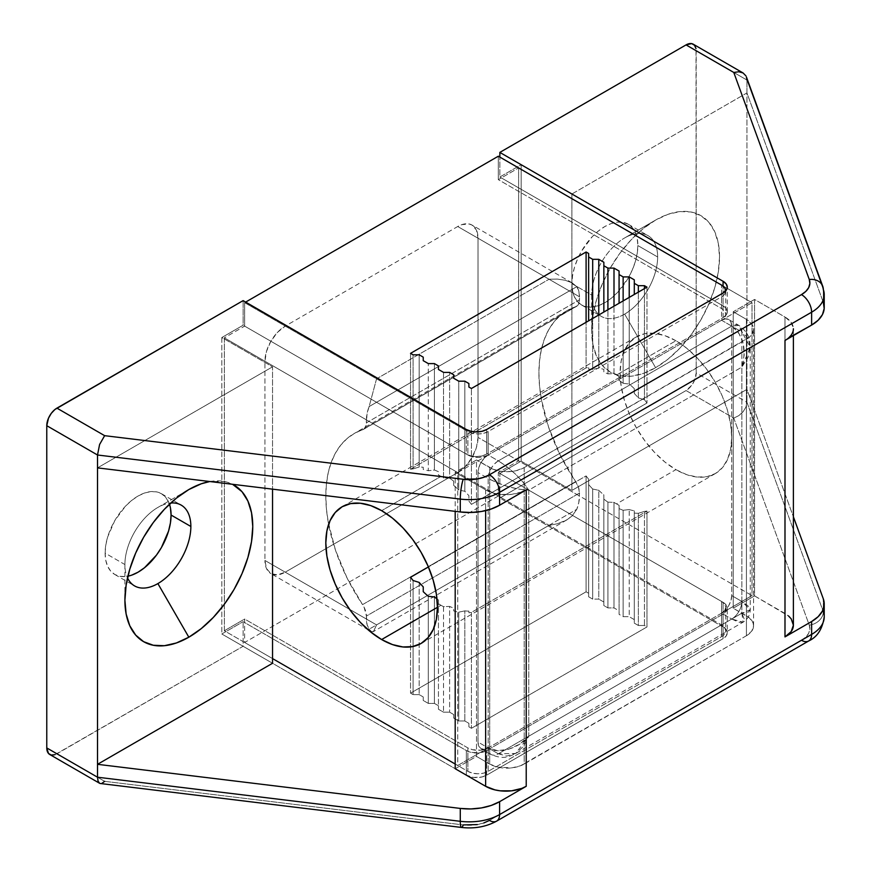 <?xml version="1.0" encoding="UTF-8"?>
<svg xmlns="http://www.w3.org/2000/svg" width="871" height="871" viewBox="0 0 871 871"><rect width="100%" height="100%" fill="white"/><g stroke="black" fill="none" stroke-linecap="round" stroke-linejoin="round"><path stroke-width="0.65" stroke-dasharray="4.36 3.27" d="M624.659 314.104A46.642 26.925 120 0 0 657.638 256.978A46.642 26.925 120 0 0 624.659 237.935L655.613 220.069A90.41 52.195 -60 0 1 719.533 256.978A90.41 52.195 -60 0 1 655.613 367.704L624.659 314.104A46.642 26.925 -60 0 1 601.338 316.413A46.642 26.925 -60 0 1 591.681 295.062L571.888 283.641A46.642 26.925 120 0 0 581.556 304.992A46.642 26.925 120 0 0 617.495 292.493A46.642 26.925 120 0 0 637.855 245.557L657.638 256.978A46.642 26.925 -60 0 1 624.659 314.104L655.613 367.704L668.079 359.092L680.077 347.965L691.128 334.758L700.807 319.984L708.765 304.208L714.666 288.04L718.303 272.09L719.533 256.978L718.303 243.292L714.666 231.544L708.765 222.192L700.807 215.594L691.128 212.001L680.077 211.566L668.079 214.288L655.613 220.069L643.136 228.692L631.148 239.819L620.087 253.015L610.408 267.789L602.449 283.565L596.548 299.744L592.911 315.683L591.681 330.795L592.911 344.491L596.548 356.239L602.449 365.591L610.408 372.189L620.087 375.771L631.148 376.218L643.136 373.485L655.613 367.704A90.41 52.195 -60 0 1 591.681 330.795A90.41 52.195 -60 0 1 655.602 220.069L624.659 237.935A46.642 26.925 -60 0 1 647.98 235.627A46.642 26.925 -60 0 1 657.638 256.978L637.855 245.557L637.213 253.352L635.34 261.583L632.292 269.923L628.187 278.056L617.495 292.493L611.3 298.23L604.866 302.673L598.442 305.656L592.247 307.06L586.553 306.842L581.556 304.992L577.451 301.584L574.403 296.761L572.53 290.696L571.888 283.641L572.53 275.846L574.403 267.615L577.451 259.275L581.556 251.131L592.247 236.705L598.442 230.957L604.866 226.514L611.3 223.531L617.495 222.127L623.19 222.355L628.187 224.206L632.292 227.603L635.34 232.437L637.213 238.491L637.855 245.557A46.642 26.925 120 0 0 628.187 224.206A46.642 26.925 120 0 0 592.247 236.705A46.642 26.925 120 0 0 571.888 283.641L591.681 295.062A46.642 26.925 -60 0 1 624.659 237.935L624.659 237.935A46.642 26.925 120 0 0 591.681 295.062A46.642 26.925 120 0 0 624.659 314.104M209.824 481.532A90.41 52.195 -60 0 1 232.59 484.309L224.348 481.5L209.824 481.532M131.663 575.154L125.478 576.558L119.773 576.33L114.776 574.479L110.671 571.071L107.623 566.248L105.75 560.195L105.119 553.129L124.901 564.55A46.642 26.925 120 0 0 127.514 577.898A46.642 26.925 -60 0 1 124.901 564.55A46.642 26.925 -60 0 1 157.88 507.434L188.822 489.567L157.88 507.434A46.642 26.925 -60 0 1 170.749 503.024A46.642 26.925 120 0 0 157.88 507.434L157.88 507.434A46.642 26.925 120 0 0 124.901 564.55L105.119 553.129A46.642 26.925 120 0 0 114.776 574.479A46.642 26.925 120 0 0 127.906 576.188M54.938 754.7L243.118 646.282L243.118 621.676L243.118 646.282L466.355 775.168L466.355 750.562L466.355 775.168A14.35 8.285 0 0 0 486.66 775.168L486.66 750.562L486.66 775.168L723.082 638.661L723.082 614.055L723.082 638.661A14.35 8.285 0 0 0 727.296 632.803A14.35 8.285 0 0 0 723.082 626.946L723.082 602.34L723.082 626.946L499.845 498.06L499.845 473.454L723.082 602.34A14.35 8.285 180 0 1 727.296 608.198A14.35 8.285 180 0 1 723.082 614.055L486.66 750.562A14.35 8.285 180 0 1 466.355 750.562L243.118 621.676L221.811 633.979L221.811 337.534L243.118 325.231L466.355 454.118L466.355 429.512L466.355 454.118A14.35 8.285 0 0 0 486.66 454.118L486.66 429.512L486.66 454.118L723.082 317.61L723.082 293.004L723.082 317.61A14.35 8.285 0 0 0 727.296 311.753A14.35 8.285 0 0 0 723.082 305.895L723.082 286.134L723.082 305.895L499.845 177.009L499.845 157.096L499.845 177.009L521.152 164.706L521.152 461.151L499.845 473.454L499.845 498.06L686.054 390.556L691.683 385.33L694.492 380.475L696.201 372.984L696.005 48.58M824.227 307.507A43.049 24.856 0 0 0 823.313 302.389L746.937 92.936L746.937 80.056L746.937 402.271L746.937 389.381L793.394 516.797L746.937 389.381L746.937 92.936L571.888 194.004L521.152 164.706L499.845 177.009L723.082 305.895L726.196 308.584L727.296 311.753L726.196 314.921L723.082 317.61L486.66 454.118L482.001 455.914L476.502 456.546L471.015 455.914L466.355 454.118L243.118 325.231L243.118 300.626L243.118 325.231L221.811 337.534L272.547 366.822L97.508 467.879L272.547 366.822L272.547 489.164L272.547 366.822L221.811 337.534L221.811 633.979L272.547 663.267L221.811 633.979L243.118 621.676L466.355 750.562L471.015 752.359L479.311 752.827L486.66 750.562L723.082 614.055L726.196 611.366L727.296 608.198L727.296 632.803L726.196 629.635L723.082 626.946L499.845 498.06L686.054 390.556L733.774 418.113L809.268 625.149L809.856 629.232L808.691 633.282L805.838 637.039L801.472 640.272L489.448 820.428L801.472 640.272A28.699 16.571 0 0 0 809.268 625.149L733.774 418.113L686.054 390.556A14.35 8.285 120 0 0 696.201 372.984L746.937 402.271L823.313 611.725L823.313 598.834L823.313 611.725A14.35 11.465 -20 0 1 809.268 625.149A14.35 11.465 160 0 0 823.313 611.725A43.049 24.856 0 0 1 824.227 616.842M169.464 504.211A46.642 26.925 120 0 0 161.418 493.694A46.642 26.925 120 0 0 125.478 506.193A46.642 26.925 120 0 0 105.119 553.129L105.75 545.333L107.623 537.102L114.776 520.618L125.478 506.193L131.663 500.455L138.097 496.002L144.532 493.019L150.716 491.614L156.421 491.843L161.418 493.694L165.512 497.101L168.56 501.925L170.444 507.989M727.296 608.198L726.196 605.029L723.082 602.34L499.845 473.454L521.152 461.151L571.888 490.438L571.888 194.004L571.888 490.438L746.937 389.381L571.888 490.438L521.152 461.151L521.152 164.706L571.888 194.004L746.937 92.936L823.313 302.389L823.313 289.499L746.937 80.056L696.201 50.758L696.201 372.984L746.937 402.271L745.935 407.073L743.083 411.765L738.804 415.641L733.774 418.113L738.804 415.641L743.083 411.765L745.935 407.073L746.937 402.271L823.313 611.725M823.313 302.389L823.313 289.499L746.937 80.056L696.201 50.758A14.35 8.285 120 0 0 693.229 44.192M483.841 822.943L477.33 824.587M461.488 827.45A14.35 2.417 96.9 0 0 463.241 824.924L104.64 781.331L56.92 753.785L243.118 646.282L466.355 775.168L473.704 777.433L482.001 776.965L486.66 775.168L723.082 638.661L726.196 635.972L727.296 632.803M521.881 491.919L511.538 494.39L500.335 494.39L494.957 493.443L485.637 489.85L455.195 472.278L476.502 459.975L476.502 756.42L455.195 768.723L476.502 756.42L489.698 764.03L497.613 767.09L511.713 767.895L520.499 765.783L746.425 635.732L751.717 631.17L753.567 625.77L753.099 623.026L749.463 617.953L733.23 608.198L754.547 595.895L788.56 615.982M526.226 489.85A28.699 16.571 180 0 1 485.637 489.85L455.195 472.278L455.195 511.364L455.195 472.278L476.502 459.975L476.502 756.42L489.698 764.03L489.698 467.596L476.502 459.975L493.4 469.338L502.186 471.451L511.713 471.451L516.285 470.645L524.2 467.596L749.463 337.153L751.717 334.725L753.567 329.336L751.717 323.936L746.425 319.374L733.23 311.753L754.547 299.45L784.989 317.033L791.206 322.401L793.394 328.748L792.839 331.982L788.56 337.948M754.547 299.45L754.547 595.895L784.989 613.467L784.989 317.033L754.547 299.45L733.23 311.753L733.23 608.198L754.547 595.895L754.547 299.45M733.23 608.198L733.23 311.753L746.425 319.374L746.425 615.819L733.23 608.198M524.2 467.596L524.2 764.03L746.425 635.732L746.425 339.287L524.2 467.596A24.399 14.088 180 0 1 489.698 467.596L489.698 764.03A24.399 14.088 0 0 0 524.2 764.03L524.2 467.596M485.637 489.85L485.637 510.613L485.637 489.85M655.602 220.069A90.41 52.195 -60 0 1 655.613 220.069L624.659 237.935M793.394 625.193A28.699 16.571 0 0 0 784.989 613.467L784.989 317.033A28.699 16.571 180 0 1 793.394 328.748L793.394 335.607M801.472 640.272A14.35 8.285 -120 0 0 808.647 640.991M101.907 783.356L99.599 783.279L101.907 783.356L104.64 781.331L463.241 824.924A28.699 16.571 0 0 0 489.448 820.428A14.35 8.285 -120 0 0 496.622 821.135M49.745 754.493A14.35 8.285 120 0 0 56.92 753.785L104.64 781.331M98.053 781.124L99.599 783.279M746.937 80.056L746.403 76.942M824.227 294.714A43.049 24.856 0 0 0 823.313 289.499A14.35 11.465 160 0 0 822.681 286.124M746.425 635.732A24.399 14.088 0 0 0 753.567 625.77A24.399 14.088 0 0 0 746.425 615.819L746.425 319.374A24.399 14.088 180 0 1 753.567 329.336A24.399 14.088 180 0 1 746.425 339.287L746.425 635.732M675.907 340.757A78.923 45.564 -120 0 0 636.44 336.848A78.923 45.564 -120 0 0 624.344 400.094A78.923 45.564 -120 0 0 675.907 469.643L616.537 503.917A78.923 45.564 60 0 1 614.001 502.382L607.914 502.132A78.923 45.564 60 0 1 603.853 499.137L603.853 494.902A78.923 45.564 60 0 1 598.78 490.319L592.694 489.023A78.923 45.564 60 0 1 588.633 484.57L588.633 479.17A78.923 45.564 60 0 1 586.096 475.914L428.412 566.956L586.096 475.914L586.096 591.801L588.633 593.26L588.633 596.777L592.694 599.117L598.78 599.117L603.853 602.046L603.853 605.563L607.914 607.904L614.001 607.904L619.074 610.832L619.074 614.349L623.135 616.69L629.221 616.69L634.295 619.629L634.295 623.135L638.356 625.487L644.442 625.487L646.979 626.946L471.429 728.298L468.892 726.839L468.892 723.322L464.842 720.981L458.745 720.981L453.671 718.042L453.671 714.536L449.621 712.184L443.524 712.184L438.451 709.255L438.451 705.739L434.4 703.398L428.303 703.398L423.23 700.469L423.23 696.952L419.18 694.612L413.083 694.612L410.546 693.153L586.096 591.801L410.546 693.153L413.083 694.612L419.18 694.612L423.23 696.952L423.23 700.469L428.303 703.398L434.4 703.398L438.451 705.739L438.451 709.255L443.524 712.184L449.621 712.184L453.671 714.536L453.671 718.042L458.745 720.981L464.842 720.981L468.892 723.322L468.892 726.839L471.429 728.298L646.979 626.946L646.979 511.059A78.923 45.564 60 0 1 644.442 511.397L638.356 513.28A78.923 45.564 60 0 1 634.295 513.041L634.295 510.82A78.923 45.564 60 0 1 629.221 509.557L623.135 510.275A78.923 45.564 60 0 1 619.074 508.577L619.074 505.311A78.923 45.564 60 0 1 616.537 503.917L675.907 469.643L665.019 462.12L654.546 452.408L644.899 440.878L636.44 427.988L629.493 414.215L624.344 400.094L621.165 386.169L620.098 372.984L621.165 361.03L624.344 350.773L629.493 342.608L636.44 336.848L644.899 333.713L654.546 333.332L665.019 335.705L675.907 340.757L686.794 348.28L697.257 357.992L706.904 369.522L715.363 382.413L722.309 396.185L727.459 410.306L730.638 424.231L731.716 437.427L730.638 449.371L727.459 459.627L722.309 467.792L715.363 473.552L706.904 476.687L697.257 477.068L686.794 474.695L675.907 469.643A78.923 45.564 -120 0 0 715.363 473.552A78.923 45.564 -120 0 0 727.459 410.306A78.923 45.564 -120 0 0 675.907 340.757L616.537 375.031L675.907 340.757M614.001 373.626A78.923 45.564 60 0 1 616.537 375.031A78.923 45.564 60 0 1 619.074 376.555L619.074 380.333A78.923 45.564 60 0 1 623.135 383.316L629.221 384.035A78.923 45.564 60 0 1 634.295 388.629L634.295 393.442A78.923 45.564 60 0 1 638.356 397.884L644.442 399.778A78.923 45.564 60 0 1 646.979 403.033L471.429 504.385A78.923 45.564 -120 0 0 468.892 501.13L468.892 495.719A78.923 45.564 -120 0 0 464.842 491.277L458.745 489.981A78.923 45.564 -120 0 0 453.671 485.387L453.671 481.162A78.923 45.564 -120 0 0 449.621 478.168L443.524 477.907A78.923 45.564 -120 0 0 440.987 476.383A78.923 45.564 -120 0 0 438.451 474.978L438.451 471.723A78.923 45.564 -120 0 0 434.4 470.024L428.303 470.743A78.923 45.564 -120 0 0 423.23 469.48L423.23 467.259A78.923 45.564 -120 0 0 419.18 467.019L413.083 468.903A78.923 45.564 -120 0 0 410.546 469.24L586.096 367.889A78.923 45.564 60 0 1 588.633 367.551L588.633 369.184A78.923 45.564 60 0 1 592.694 369.424L598.78 368.128A78.923 45.564 60 0 1 603.853 369.391L603.853 372.189A78.923 45.564 60 0 1 607.914 373.888L614.001 373.626L614.001 306.189L614.001 373.626L607.914 373.888L607.914 309.706L607.914 373.888A78.923 45.564 -120 0 0 603.853 372.189L603.853 369.391A78.923 45.564 -120 0 0 598.78 368.128L598.78 314.975L598.78 368.128L592.694 369.424L592.694 318.492L592.694 369.424A78.923 45.564 -120 0 0 588.633 369.184L588.633 367.551A78.923 45.564 -120 0 0 586.096 367.889L586.096 322.303L586.096 367.889L410.546 469.24L410.546 353.354L410.546 469.24A78.923 45.564 60 0 1 413.083 468.903L413.083 354.813L413.083 468.903L419.18 467.019L419.18 354.813L419.18 467.019A78.923 45.564 60 0 1 423.23 467.259L423.23 469.48A78.923 45.564 60 0 1 428.303 470.743L428.303 363.599L428.303 470.743L434.4 470.024L434.4 363.599L434.4 470.024A78.923 45.564 60 0 1 438.451 471.723L438.451 474.978A78.923 45.564 60 0 1 440.987 476.383L381.629 510.656L440.987 476.383A78.923 45.564 60 0 1 443.524 477.907L443.524 372.385L443.524 477.907L449.621 478.168L449.621 372.385L449.621 478.168A78.923 45.564 60 0 1 453.671 481.162L453.671 485.387A78.923 45.564 60 0 1 458.745 489.981L458.745 381.182L458.745 489.981L464.842 491.277L464.842 381.182L464.842 491.277A78.923 45.564 60 0 1 468.892 495.719L468.892 501.13A78.923 45.564 60 0 1 471.429 504.385L471.429 388.499L471.429 504.385L646.979 403.033A78.923 45.564 -120 0 0 644.442 399.778L644.442 288.617L644.442 399.778L638.356 397.884L638.356 292.133L638.356 397.884A78.923 45.564 -120 0 0 634.295 393.442L634.295 388.629A78.923 45.564 -120 0 0 629.221 384.035L629.221 297.403L629.221 384.035L623.135 383.316L623.135 300.92L623.135 383.316A78.923 45.564 -120 0 0 619.074 380.333L619.074 376.555A78.923 45.564 -120 0 0 616.537 375.031A78.923 45.564 -120 0 0 614.001 373.626M440.987 605.269L437.438 607.316L440.987 605.269A78.923 45.564 -120 0 0 443.524 606.662L449.621 606.412A78.923 45.564 -120 0 0 453.671 608.11L453.671 610.909A78.923 45.564 -120 0 0 458.745 612.171L464.842 610.876A78.923 45.564 -120 0 0 468.892 611.115L468.892 612.749A78.923 45.564 -120 0 0 471.429 612.411L646.979 511.059L471.429 612.411L471.429 728.298L471.429 612.411A78.923 45.564 60 0 1 468.892 612.749L468.892 611.115A78.923 45.564 60 0 1 464.842 610.876L464.842 720.981L464.842 610.876L458.745 612.171L458.745 720.981L458.745 612.171A78.923 45.564 60 0 1 453.671 610.909L453.671 608.11A78.923 45.564 60 0 1 449.621 606.412L449.621 712.184L449.621 606.412L443.524 606.662L443.524 712.184L443.524 606.662A78.923 45.564 60 0 1 440.987 605.269A78.923 45.564 60 0 1 438.451 603.734A78.923 45.564 -120 0 0 440.987 605.269M438.451 599.967L438.451 709.255L438.451 599.967A78.923 45.564 60 0 1 436.992 598.932A78.923 45.564 -120 0 0 438.451 599.967M488.174 771.358L488.174 747.928L721.569 613.184L721.569 636.614L488.174 771.358L721.569 636.614L724.672 633.925L725.772 630.756L724.672 627.588L721.569 624.899L498.321 496.013L244.642 642.471L244.642 619.041L467.879 747.928L467.879 771.358L244.642 642.471L467.879 771.358L472.539 773.154L478.027 773.786L483.525 773.154L488.174 771.358L488.174 747.928L457.732 765.5L457.732 472.572L488.174 455L488.174 431.559L721.569 296.815L721.569 320.245L752.011 302.673L752.011 595.601L721.569 613.184L725.445 610.048L728.744 605.606L730.943 600.533L731.716 595.601L731.716 326.113L730.943 322.074L728.744 319.537L725.445 318.895L721.569 320.245L488.174 455L484.298 458.124L480.999 462.566L478.8 467.64L478.027 472.572L478.027 742.07L478.8 746.109L480.999 748.635L484.298 749.278L488.174 747.928L480.825 750.192L472.539 749.724L467.879 747.928L244.642 619.041L224.348 630.756L224.348 337.828L244.642 326.113L244.642 302.673L245.655 302.085L244.642 302.673L467.879 431.559L244.642 302.673L244.642 326.113L467.879 455L244.642 326.113L224.348 337.828L457.732 472.572L224.348 337.828L224.348 630.756L272.547 658.585L224.348 630.756L244.642 619.041L244.642 642.471L498.321 496.013L721.569 624.899L721.569 601.458L498.321 472.572L498.321 496.013L498.321 472.572L721.569 601.458L724.672 604.147L725.772 607.316L724.672 610.495L721.569 613.184L752.011 595.601L518.615 460.857L498.321 472.572L518.615 460.857L752.011 595.601L752.011 302.673L518.615 167.929L518.615 460.857L518.615 167.929L752.011 302.673L721.569 320.245L724.672 317.567L725.772 314.387L724.672 311.219L721.569 308.53L498.321 179.644L518.615 167.929L498.321 179.644L721.569 308.53L721.569 285.1L721.569 308.53A14.35 8.285 0 0 1 725.772 314.387A14.35 8.285 0 0 1 721.569 320.245L731.716 326.113L731.716 595.601L741.863 601.458A14.35 8.285 -60 0 1 731.716 619.041L721.569 613.184L488.174 747.928L478.027 742.07A14.35 8.285 120 0 0 480.999 748.635A14.35 8.285 120 0 0 488.174 747.928L498.321 753.785A14.35 8.285 -60 0 1 491.146 754.493A14.35 8.285 -60 0 1 488.174 747.928L498.321 753.785L731.716 619.041L721.569 613.184A14.35 8.285 120 0 0 731.716 595.601L741.863 601.458L741.863 331.971L731.716 326.113A14.35 8.285 120 0 0 728.744 319.537A14.35 8.285 120 0 0 721.569 320.245L731.716 326.113A14.35 8.285 -60 0 1 738.891 325.395A14.35 8.285 -60 0 1 741.863 331.971L731.716 326.113L498.321 460.857L488.174 455L457.732 472.572L457.732 765.5L455.195 764.03L457.732 765.5L488.174 747.928L478.027 742.07L478.027 472.572L488.174 478.429A14.35 8.285 -60 0 1 498.321 460.857L488.174 455L721.569 320.245L721.569 296.815L488.174 431.559L483.525 433.355L478.027 433.987L472.539 433.355L467.879 431.559L467.879 455L472.539 456.796L478.027 457.427L483.525 456.796L488.174 455A14.35 8.285 120 0 0 478.027 472.572L488.174 478.429L488.174 747.928A14.35 8.285 120 0 0 491.146 754.493A14.35 8.285 120 0 0 498.321 753.785L515.643 753.491L528.762 736.213L528.762 490.144L741.863 367.116L741.863 613.184L528.762 736.213C519.628 748.331 497.308 754.765 488.174 747.928L497.493 750.628L508.468 749.343L519.454 744.28L528.762 736.213L523.34 746.523L515.643 753.491L506.868 756.039L498.321 753.785L731.716 619.041L738.706 622.188L743.094 622.177L744.193 619.009L741.863 613.184L528.762 736.213L528.762 490.144L519.454 489.252L508.468 486.715L497.493 482.915L488.174 478.429L488.174 747.928A14.35 8.285 180 0 1 467.879 747.928L467.879 771.358A14.35 8.285 0 0 0 488.174 771.358M498.321 156.214L498.321 179.644L498.321 156.214M725.772 290.958A14.35 8.285 180 0 0 725.772 290.86L724.672 294.126L721.569 296.815A14.35 8.285 180 0 0 725.772 290.958L725.772 314.387M478.027 437.427L478.027 238.229L476.481 230.151L472.082 225.088L469.012 223.956L461.695 224.674L457.732 226.514L285.231 326.113L277.468 332.374L270.881 341.258L266.482 351.405L264.936 361.258L264.936 560.456L266.482 568.523L270.881 573.586L277.468 574.871L285.231 572.171L457.732 472.572L465.506 466.312L472.082 457.427L476.481 447.28L478.027 437.427L478.027 238.229L579.498 296.815L578.812 291.154L576.787 286.668L572.084 282.835L565.192 280.266L557.353 279.09L549.057 279.243L457.732 226.514L285.231 326.113L376.555 378.831L549.057 279.243L376.555 378.831L369.13 406.561L576.787 286.668L369.13 406.561L367.105 413.377L366.408 422.816L579.498 299.787L579.498 296.815L579.498 299.787L366.408 422.816A14.35 8.285 60 0 1 363.436 429.392A14.35 8.285 60 0 1 362.543 429.784L575.633 306.755A14.35 8.285 -120 0 0 576.526 306.363A14.35 8.285 -120 0 0 579.498 299.787L578.486 304.317L575.633 306.755A136.333 78.706 -120 0 0 567.152 310.566A136.333 78.706 -120 0 0 575.633 481.598L362.543 604.626A136.333 78.706 60 0 1 328.628 524.309A136.333 78.706 60 0 1 354.051 433.595A136.333 78.706 60 0 1 362.543 429.784L575.633 306.755L567.489 310.381L560.205 315.498L553.869 322.063L548.578 329.978L544.386 339.157L541.359 349.467L539.53 360.79L538.909 372.984L539.53 385.875L541.359 399.31L548.578 427.138L560.205 455.043L575.633 481.598L362.543 604.626A14.35 8.285 60 0 1 366.408 616.058L579.498 493.03A14.35 8.285 -120 0 0 575.633 481.598L578.486 487.335L579.498 493.03L366.408 616.058L367.105 624.703L369.13 629.189L576.787 509.295L578.812 502.469L579.498 493.03L579.498 496.013L478.027 437.427L579.498 496.013A28.699 16.571 -60 0 1 576.787 509.295L369.13 629.189L371.645 631.758L373.539 631.442L376.555 624.899L549.057 525.3L557.353 523.776L566.814 519.911L572.084 516.035L576.787 509.295L572.084 516.035L565.192 520.782L557.353 523.776L549.057 525.3L376.555 624.899L285.231 572.171L457.732 472.572L549.057 525.3L457.732 472.572A28.699 16.571 120 0 0 478.027 437.427M741.863 613.184L743.094 622.177L731.716 619.041A14.35 8.285 120 0 0 741.863 601.458L750.269 609.744L741.863 613.184L748.08 612.291L750.269 609.744L748.08 605.944L741.863 601.458L741.863 331.971L748.08 338.231L750.269 347.115L748.08 357.262L741.863 367.116L741.863 613.184M498.321 460.857C492.202 465.136 488.827 470.993 488.174 478.429C501.707 485.55 515.24 489.448 528.762 490.144C521.402 478.778 511.255 469.012 498.321 460.857L506.868 466.671L515.643 474.292L523.34 482.534L528.762 490.144L741.863 367.116L744.193 355.02L743.094 342.978L738.706 332.82L731.716 326.113L498.321 460.857M741.863 331.971L738.891 325.395L731.716 326.113C743.442 334.965 746.817 348.629 741.863 367.116L750.269 347.115L741.863 331.971M566.814 519.911L373.158 631.715L371.438 631.649L270.881 573.586A28.699 16.571 120 0 0 285.231 572.171L376.555 624.899L373.539 631.442M366.408 616.058L366.408 619.041L264.936 560.456L264.936 361.258L366.408 419.844L366.147 425.298L364.165 428.87L354.399 433.41L347.104 438.527L340.779 445.092L335.487 453.007L331.296 462.185L328.269 472.496L326.429 483.819L325.819 496.002L326.429 508.904L328.269 522.339L335.487 550.167L347.104 578.072L364.165 607.425L366.408 616.058M371.645 631.758L369.13 629.189A28.699 16.571 -60 0 1 366.408 619.041L264.936 560.456A28.699 16.571 120 0 0 270.881 573.586M366.408 419.844A28.699 16.571 -60 0 1 369.13 406.561L376.555 378.831L285.231 326.113A28.699 16.571 120 0 0 264.936 361.258L366.408 419.844M572.084 282.835L472.082 225.088A28.699 16.571 120 0 0 457.732 226.514L549.057 279.243L557.353 279.09L565.192 280.266L572.084 282.835L576.787 286.668A28.699 16.571 -60 0 1 579.498 296.815L478.027 238.229A28.699 16.571 120 0 0 472.082 225.088M646.979 287.147L646.979 403.033L646.979 287.147M434.4 596.973L434.4 703.398L434.4 596.973M428.303 596.265L428.303 703.398L428.303 596.265M423.23 591.67L423.23 586.858M419.18 582.416L419.18 694.612L419.18 582.416M413.083 580.522L413.083 694.612L413.083 580.522M410.546 577.266L410.546 693.153L410.546 577.266M586.096 475.914A78.923 45.564 -120 0 0 588.633 479.17L588.633 593.26L586.096 591.801L586.096 475.914M588.633 479.17L588.633 596.777L588.633 479.17M588.633 484.57A78.923 45.564 -120 0 0 592.694 489.023L592.694 599.117L588.633 596.777L588.633 484.57M592.694 489.023L598.78 490.319L598.78 599.117L592.694 599.117L592.694 489.023M598.78 490.319A78.923 45.564 -120 0 0 603.853 494.902L603.853 602.046L598.78 599.117L598.78 490.319M603.853 494.902L603.853 605.563L603.853 494.902M603.853 499.137A78.923 45.564 -120 0 0 607.914 502.132L607.914 607.904L603.853 605.563L603.853 499.137M607.914 502.132L614.001 502.382L614.001 607.904L607.914 607.904L607.914 502.132M614.001 502.382A78.923 45.564 -120 0 0 616.537 503.917A78.923 45.564 -120 0 0 619.074 505.311L619.074 610.832L614.001 607.904L614.001 502.382M619.074 505.311L619.074 614.349L619.074 505.311M619.074 508.577A78.923 45.564 -120 0 0 623.135 510.275L623.135 616.69L619.074 614.349L619.074 508.577M623.135 510.275L629.221 509.557L629.221 616.69L623.135 616.69L623.135 510.275M629.221 509.557A78.923 45.564 -120 0 0 634.295 510.82L634.295 619.629L629.221 616.69L629.221 509.557M634.295 510.82L634.295 623.135L634.295 510.82M634.295 513.041A78.923 45.564 -120 0 0 638.356 513.28L638.356 625.487L634.295 623.135L634.295 513.041M638.356 513.28L644.442 511.397L644.442 625.487L638.356 625.487L638.356 513.28M644.442 511.397A78.923 45.564 -120 0 0 646.979 511.059L646.979 626.946L644.442 625.487L644.442 511.397M721.569 613.184L721.569 636.614A14.35 8.285 0 0 0 725.772 630.756A14.35 8.285 0 0 0 721.569 624.899L721.569 601.458A14.35 8.285 180 0 1 725.772 607.316A14.35 8.285 180 0 1 721.569 613.184M488.174 455L488.174 431.559A14.35 8.285 180 0 1 467.879 431.559L467.879 455A14.35 8.285 0 0 0 488.174 455M114.776 574.479L134.559 585.9M581.556 304.992L601.338 316.413M727.296 311.753L727.296 287.147M628.187 224.206L647.98 235.627M161.418 493.694L181.201 505.126M124.901 564.55L124.901 600.293M157.88 507.434L188.833 489.567M591.681 295.062L591.681 330.795M753.567 625.77L753.567 329.336M636.44 336.848L342.161 506.748M480.999 748.635L491.146 754.493C504.853 760.47 510.754 755.636 515.643 753.491L743.094 622.177C747.688 619.303 750.083 615.166 750.269 609.744L750.269 347.115C749.67 341.802 750.922 334.279 738.891 325.395L728.744 319.537M363.436 429.392L576.526 306.363M567.152 310.566L354.051 433.595M715.363 473.552L421.096 643.451M725.772 607.316L725.772 630.756"/><path stroke-width="1.31" d="M157.88 583.592A46.642 26.925 120 0 0 190.858 526.476A46.642 26.925 120 0 0 170.749 503.024A46.642 26.925 -60 0 1 181.201 505.126A46.642 26.925 -60 0 1 190.858 526.476A46.642 26.925 -60 0 1 157.88 583.592A46.642 26.925 -60 0 1 134.559 585.9A46.642 26.925 -60 0 1 127.514 577.898A46.642 26.925 120 0 0 157.88 583.592L188.833 637.202L157.88 583.592M188.833 489.556A90.41 52.195 -60 0 1 209.824 481.532L201.299 483.775L188.833 489.556L176.356 498.179L164.369 509.306L153.318 522.513L143.628 537.276L135.68 553.052L129.768 569.231L126.132 585.181L124.901 600.293L126.132 613.979L129.768 625.726L135.68 635.079L143.628 641.677L153.318 645.259L164.369 645.705L176.356 642.983L188.833 637.202L201.299 628.579L213.297 617.452L224.348 604.256L234.038 589.482L241.986 573.706L247.897 557.527L251.534 541.577L252.764 526.476L251.534 512.779L247.897 501.032L241.986 491.68L232.59 484.309A90.41 52.195 -60 0 1 248.268 556.242A90.41 52.195 -60 0 1 188.833 637.202A90.41 52.195 -60 0 1 124.901 600.293A90.41 52.195 -60 0 1 188.833 489.567L188.822 489.567A90.41 52.195 -60 0 1 188.833 489.556M127.906 576.188A46.642 26.925 120 0 0 171.075 515.044L190.858 526.476L171.075 515.044L170.444 522.84L168.56 531.07L161.418 547.554L156.421 555.175L144.532 567.718L138.097 572.171L131.663 575.154M696.005 48.58L694.492 45.238L691.683 43.615L686.054 44.9L499.845 152.403L499.845 157.096L499.845 152.403L723.082 281.289L723.082 286.134L723.082 281.289A14.35 8.285 180 0 1 727.296 287.147A14.35 8.285 180 0 1 723.082 293.004L486.66 429.512A14.35 8.285 180 0 1 466.355 429.512L243.118 300.626L54.938 409.501L51.28 413.355L48.482 418.211L46.773 425.701L46.773 747.928L48.482 753.448L51.28 755.059L54.938 754.7M170.444 507.989L171.075 515.044A46.642 26.925 120 0 0 169.464 504.211M526.226 489.85L499.595 505.234L491.179 509.012L481.423 511.484L470.906 512.496L460.28 511.974A43.049 24.856 0 0 0 499.595 505.234L499.595 492.344A43.049 24.856 180 0 1 460.28 499.094L460.28 511.974L97.508 467.879L97.508 455L460.28 499.094L460.28 511.974L97.508 467.879L97.508 764.324L272.547 663.267L272.547 489.164L272.547 663.267L97.508 764.324L460.28 808.419L460.28 821.309L97.508 777.215L97.508 764.324L97.508 777.215L46.773 747.928L46.773 425.701L97.508 455L97.508 764.324L460.28 808.419L460.28 821.309A43.049 24.856 0 0 0 499.595 814.57L499.595 801.679A43.049 24.856 180 0 1 460.28 808.419L470.906 808.93L481.423 807.929L491.179 805.457L499.595 801.679L526.226 786.295L526.226 489.85L499.595 505.234L499.595 492.344L811.62 312.199L811.62 325.079L784.989 340.463L784.989 636.908L811.62 621.524L811.62 634.415L499.595 814.57L499.595 801.679L526.226 786.295L521.881 788.364L511.538 790.835L500.335 790.835L494.957 789.888L485.637 786.295L455.195 768.723L455.195 511.364L455.195 768.723L485.637 786.295A28.699 16.571 0 0 0 526.226 786.295L526.226 489.85L521.881 491.919M788.56 615.982L791.206 618.846L793.394 625.193L791.206 631.529L784.989 636.908L811.62 621.524L818.163 616.668L822.442 611.039L824.195 604.964L823.313 598.834A43.049 24.856 180 0 1 824.227 603.951A43.049 24.856 180 0 1 811.62 621.524L811.62 634.415A43.049 24.856 0 0 0 824.227 616.842C822.485 628.993 817.292 637.039 808.647 640.991A14.35 8.285 60 0 1 801.472 640.272M823.313 598.834L793.394 516.797L823.313 598.834M788.56 337.948L811.62 325.079A43.049 24.856 0 0 0 824.227 307.507L824.227 294.616A43.049 24.856 180 0 1 811.62 312.199L811.62 325.079L818.163 320.223L822.442 314.594L824.195 308.519L823.313 302.389M823.313 289.499A43.049 24.856 180 0 1 824.227 294.616L822.747 286.287A14.35 11.465 -20 0 1 823.313 289.499M743.083 72.968L745.935 75.886L743.083 72.968L738.804 71.77L733.774 72.456L738.804 71.77L743.083 72.968L693.229 44.192A14.35 8.285 120 0 0 686.054 44.9L733.774 72.456L809.268 279.493L809.856 283.576L808.691 287.626L805.838 291.382L801.472 294.616L489.448 474.771L483.841 477.286L477.33 478.93L463.241 479.268L104.64 435.674L56.92 408.129L243.118 300.626L466.355 429.512L471.015 431.308L476.502 431.94L482.001 431.308L486.66 429.512L723.082 293.004L727.013 288.769L727.296 287.147L726.196 283.979L723.082 281.289L499.845 152.403L686.054 44.9L733.774 72.456L809.268 279.493A14.35 11.465 -20 0 1 822.747 286.287L746.403 76.942L746.937 80.056M823.313 611.725A43.049 24.856 180 0 1 824.227 616.94A43.049 24.856 180 0 1 811.62 634.415L499.595 814.57A14.35 8.285 60 0 1 496.622 821.135A14.35 8.285 60 0 1 489.448 820.428L483.841 822.943M477.33 824.587L463.241 824.924A14.35 2.417 -83.1 0 1 461.51 827.45A14.35 2.417 -83.1 0 1 460.28 821.309A14.35 2.417 96.9 0 0 461.488 827.45M485.637 510.613L485.637 786.295L485.637 510.613M793.394 328.748A28.699 16.571 180 0 1 784.989 340.463L784.989 636.908A28.699 16.571 0 0 0 793.394 625.193L793.394 335.607M811.62 634.415A14.35 8.285 60 0 1 808.647 640.991A14.35 8.285 -120 0 0 811.62 634.415M808.647 640.991L496.622 821.135A14.35 8.285 -120 0 0 499.595 814.57A43.049 24.856 180 0 1 460.28 821.309L97.508 777.215L46.773 747.928A14.35 8.285 120 0 0 49.745 754.493L99.599 783.279L98.053 781.124L97.508 777.215L98.053 781.124M100.045 783.475L461.51 827.45C474.455 828.92 486.16 826.808 496.622 821.135M104.64 781.331L101.907 783.356M822.681 286.124A14.35 11.465 160 0 0 809.268 279.493A28.699 16.571 180 0 1 801.472 294.616A14.35 8.285 60 0 1 811.62 312.199A43.049 24.856 0 0 0 824.227 294.714M499.595 492.344L811.62 312.199A14.35 8.285 -120 0 0 801.472 294.616L489.448 474.771A14.35 8.285 60 0 1 499.595 492.344A14.35 8.285 -120 0 0 489.448 474.771A28.699 16.571 180 0 1 463.241 479.268A14.35 2.417 96.9 0 0 460.28 499.094A43.049 24.856 0 0 0 499.595 492.344M104.64 435.674L56.92 408.129A14.35 8.285 120 0 0 46.773 425.701L97.508 455L99.599 444.482L104.64 435.674L99.599 444.482L97.508 455L460.28 499.094A14.35 2.417 -83.1 0 1 463.241 479.268L104.64 435.674M381.629 639.543A78.923 45.564 60 0 1 330.065 569.993A78.923 45.564 60 0 1 342.161 506.748A78.923 45.564 60 0 1 381.629 510.656L370.741 505.605L360.267 503.231L350.621 503.612L342.161 506.748L335.226 512.507L330.065 520.662L326.897 530.918L325.819 542.873L326.897 556.068L330.065 569.993L335.226 584.114L342.161 597.887L350.621 610.778L360.267 622.308L370.741 632.019L381.629 639.543L392.516 644.594L402.99 646.968L412.636 646.587L421.096 643.451L428.031 637.692L433.192 629.526L436.371 619.27L437.438 607.316L381.629 639.543L437.438 607.316L436.371 594.131L433.192 580.206L428.031 566.085L421.096 552.312L412.636 539.41L402.99 527.891L392.516 518.18L381.629 510.656A78.923 45.564 60 0 1 433.192 580.206A78.923 45.564 60 0 1 421.096 643.451A78.923 45.564 60 0 1 381.629 639.543M434.4 596.973A78.923 45.564 -120 0 0 436.992 598.932A78.923 45.564 60 0 1 434.4 596.973L428.303 596.265L434.4 596.973M423.23 591.67A78.923 45.564 -120 0 0 428.303 596.265A78.923 45.564 60 0 1 423.23 591.67L423.23 586.858A78.923 45.564 60 0 1 419.18 582.416A78.923 45.564 -120 0 0 423.23 586.858M413.083 580.522L419.18 582.416L413.083 580.522A78.923 45.564 60 0 1 410.546 577.266A78.923 45.564 -120 0 0 413.083 580.522M428.412 566.956L410.546 577.266L428.412 566.956M725.772 290.86A14.35 8.285 180 0 0 721.569 285.1L498.321 156.214L721.569 285.1L724.672 287.789L725.772 290.958M245.655 302.085L498.321 156.214L245.655 302.085M644.442 285.688L638.356 285.688L634.295 283.336L634.295 279.831L629.221 276.902L623.135 276.902L619.074 274.55L619.074 271.033L614.001 268.105L607.914 268.105L603.853 265.764L603.853 262.247L598.78 259.318L592.694 259.318L588.633 256.978L588.633 253.461L586.096 252.002L410.546 353.354L413.083 354.813L419.18 354.813L423.23 357.154L423.23 360.67L428.303 363.599L434.4 363.599L438.451 365.951L438.451 369.456L443.524 372.385L449.621 372.385L453.671 374.737L453.671 378.254L458.745 381.182L464.842 381.182L468.892 383.523L468.892 387.04L471.429 388.499L646.979 287.147L644.442 285.688L646.979 287.147L471.429 388.499L468.892 387.04L468.892 383.523L464.842 381.182L458.745 381.182L453.671 378.254L453.671 374.737L449.621 372.385L443.524 372.385L438.451 369.456L438.451 365.951L434.4 363.599L428.303 363.599L423.23 360.67L423.23 357.154L419.18 354.813L413.083 354.813L410.546 353.354L586.096 252.002L588.633 253.461L588.633 256.978L592.694 259.318L598.78 259.318L603.853 262.247L603.853 265.764L607.914 268.105L614.001 268.105L619.074 271.033L619.074 274.55L623.135 276.902L629.221 276.902L634.295 279.831L634.295 283.336L638.356 285.688L644.442 285.688L644.442 288.617L644.442 285.688M455.195 764.03L272.547 658.585L455.195 764.03M638.356 292.133L638.356 285.688L638.356 292.133M634.295 294.474L634.295 283.336L634.295 294.474M629.221 297.403L629.221 276.902L629.221 297.403M623.135 300.92L623.135 276.902L623.135 300.92M619.074 303.26L619.074 274.55L619.074 303.26M614.001 306.189L614.001 268.105L614.001 306.189M607.914 309.706L607.914 268.105L607.914 309.706M603.853 312.047L603.853 265.764L603.853 312.047M598.78 314.975L598.78 259.318L598.78 314.975M592.694 318.492L592.694 259.318L592.694 318.492M588.633 320.833L588.633 256.978L588.633 320.833M586.096 322.303L586.096 252.002L586.096 322.303M824.227 603.951L824.227 616.842"/></g></svg>
